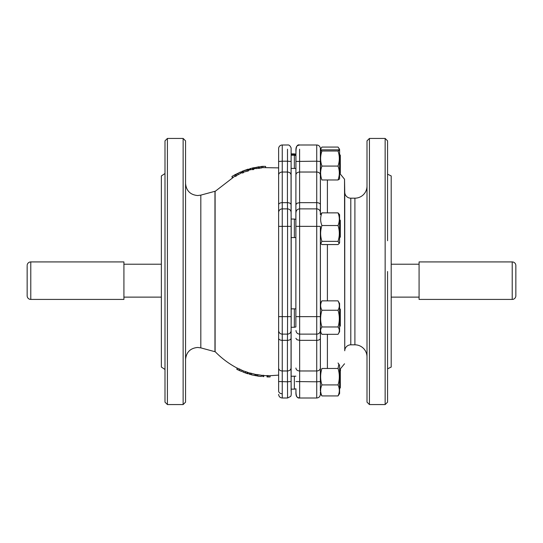 <?xml version="1.0" encoding="UTF-8"?>
<svg xmlns="http://www.w3.org/2000/svg" width="543" height="543" viewBox="0 0 543 543"><rect width="100%" height="100%" fill="white"/><g stroke="black" fill="none" stroke-linecap="round" stroke-linejoin="round"><path stroke-width="0.81" d="M339.592 326.682L340.318 325.956L340.318 309.225L339.592 308.499M294.354 308.845L294.354 327.266L291.197 327.266M295.928 326.927L294.354 327.266M278.627 309.225L278.627 317.587M339.592 388.557L340.318 387.831L340.318 370.652M338.038 179.971L321.918 179.971C320.214 175.355 320.214 170.719 321.918 166.077L321.565 164.902C320.221 160.26 320.343 155.631 321.918 151.015L320.641 150.35L321.918 149.834L338.038 149.834L339.314 150.35L338.038 151.015C339.613 155.603 339.735 160.239 338.391 164.902L338.038 166.077C339.742 170.699 339.742 175.328 338.038 179.971L339.592 178.966L339.592 149.474L338.846 148.178L339.287 150.316M320.363 161.475L316.732 161.203L316.732 172.029A3.631 2.986 0 0 1 320.363 175.016L320.363 148.626A3.631 3.631 0 0 0 316.732 144.995A3.631 3.631 0 0 1 320.363 148.626L320.363 150.839L320.363 149.474L321.918 147.078L338.038 147.078L338.846 148.178M320.669 150.316L321.11 148.178M340.318 371.1L339.592 370.374M294.354 376.204L294.354 389.141L291.184 389.141M295.962 388.795L294.354 389.141M278.627 379.462L278.627 371.1M339.178 243.502L339.592 242.775L339.592 214.655L338.038 212.87C339.742 217.078 339.742 221.293 338.038 225.521C339.742 230.795 339.742 236.076 338.038 241.37L339.178 243.502L338.038 244.56L321.918 244.56L320.777 243.502L321.918 241.37C320.214 236.103 320.214 230.816 321.918 225.521C320.214 221.313 320.214 217.098 321.918 212.87L320.363 214.655L320.363 174.018M320.363 175.016L320.363 214.655M320.363 242.775L320.777 243.502M338.038 241.37L321.918 241.37M338.038 225.521L321.918 225.521M338.038 212.87L321.918 212.87M339.592 173.998L340.318 173.271L340.318 156.533L339.592 155.814M295.962 155.576L294.354 155.223L294.354 168.445M294.354 155.223L291.177 155.223M278.627 153.859L278.627 148.626A3.631 3.631 0 0 1 282.251 144.995A3.631 3.631 0 0 0 278.627 148.626L278.627 175.362M123.919 299.417L123.919 261.923L30.781 261.923L30.781 299.417L123.919 299.417M27.15 266.185L27.15 295.792A3.631 3.631 0 0 0 30.781 299.417M27.15 265.547A3.631 3.631 0 0 1 30.781 261.923M27.15 295.792L27.15 295.154M367 356.914A12.095 12.095 0 0 0 354.905 344.819L350.798 344.819A6.048 6.048 0 0 0 344.751 350.771L344.534 179.224L339.966 173.624M367 186.086A12.095 12.095 0 0 1 354.905 198.181L350.798 198.181A6.048 6.048 0 0 1 344.751 192.229L344.534 179.224M164.991 173.536L161.359 175.939L161.359 367.061L164.991 369.464M387.566 174.188L391.198 175.939L391.198 367.061L387.566 368.812M385.15 404.562L385.15 138.438L369.423 138.438L369.423 404.562L385.15 404.562L387.566 402.146L387.566 271.5L387.566 361.197M183.134 404.562L167.407 404.562L164.991 402.146L164.991 140.854L167.407 138.438L183.134 138.438L185.557 140.854L185.557 402.146L183.134 404.562L183.134 138.438M185.557 361.197L185.557 382.971L185.557 361.197M387.566 324.049L387.566 302.275M387.566 240.725L387.566 140.854L385.15 138.438M369.423 138.438L367 140.854L367 402.146L369.423 404.562M214.96 351.708L214.96 191.292A12.095 12.095 0 0 0 215.103 191.401L215.103 351.599A12.095 12.095 0 0 0 214.96 351.708L200.815 347.873L197.652 347.452C190.301 348.172 186.269 352.203 185.557 359.547M268.133 375.742L267.047 375.512L267.02 376.937L270.109 376.951L270.088 375.729L268.133 375.742L268.12 376.957L270.109 376.937M295.874 326.94L295.908 155.563M291.123 390.987L291.129 381.491L291.197 391.863C291.353 394.625 291.116 396.173 290.485 396.519L287.559 398.005L282.251 398.005L282.251 161.203L278.627 161.475L278.627 237.081M295.874 219.61L295.874 326.594M278.627 325.956L278.627 226.363L287.573 226.363L287.512 208.879L282.251 208.879A3.631 3.618 180 0 0 278.627 212.496L278.627 156.533M295.942 155.569L295.874 219.365M295.881 156.024L295.874 155.556M299.641 144.995C297.55 145.694 295.568 145.124 295.949 151.931L295.969 151.687M287.559 398.005L287.498 381.797L291.129 381.491L291.123 152.013M299.648 398.005L299.641 398.005C297.13 398.406 295.901 396.098 295.949 391.069L295.969 391.313M320.363 212.496A3.631 3.618 180 0 0 316.732 208.879L316.732 226.363L320.363 226.363L320.363 381.525L316.732 381.797L316.732 398.005L299.655 398.005L299.593 149.223M387.566 160.029L387.566 218.951M185.557 181.803L185.557 160.029M278.627 307.915L278.627 238.391M241.044 173.163L238.296 174.608L237.766 173.522L240.556 172.056L241.044 173.163M236.449 175.552L235.886 174.486L236.449 175.552L238.296 174.608M236.449 175.884L235.397 176.455L234.814 174.792L240.556 172.056M248.212 169.117L248.565 170.848L243.549 172.111L243.549 172.613L242.436 173.061L241.974 171.948L241.974 171.357L248.212 169.117L248.212 169.694L243.101 170.984L243.101 171.493L241.974 171.948M250.445 168.608L253.445 167.739L253.71 169.484L252.651 169.728L252.373 168.052L250.445 168.608L250.757 169.769L252.651 169.226M258.054 167.006L261.624 166.735L261.746 167.93L256.16 168.635L255.936 167.448L259.045 166.735L253.554 167.95L253.819 169.151M243.827 372.376L246.95 373.482L242.796 371.975L243.244 370.855L247.574 372.267L248.355 372.661L248.002 373.815L246.576 373.394M237.081 369.389L238.201 369.966L236.762 369.179L237.311 368.106L239.755 369.145L242.239 370.387L241.771 371.5L237.753 369.674L240.454 371.025M251.49 373.36L251.192 374.527L250.119 374.242L250.445 373.082L255.088 374.297L254.85 375.532L249.061 374.107L249.4 372.898L250.445 373.197M257.864 374.684L257.681 375.878L256.588 375.695L256.798 374.507L261.529 375.274L261.4 376.516L255.502 375.654L255.726 374.426L256.798 374.622M262.608 376.475L262.717 375.274L263.796 375.356L263.715 376.625L262.608 376.475L263.715 376.564L263.796 375.356M278.627 367.611L278.627 327.266M278.627 368.419L278.627 391.021A3.631 2.756 180 0 0 282.251 393.777M278.627 330.504A3.631 3.618 180 0 0 282.251 334.121L287.512 334.121L287.573 316.637L278.627 316.637L278.627 367.984A3.631 2.986 180 0 0 282.251 370.971L287.423 370.971L287.498 381.797L278.627 381.525M262.927 167.495L262.832 166.334L260.918 166.545M265.629 167.319L265.588 166.382L262.832 166.334M232.248 177.636L231.949 176.461L232.547 177.452M234.814 175.28L234.617 174.921L231.949 176.461M241.119 173L240.658 171.941L239.551 172.436M244.506 170.454L244.017 170.597M241.974 171.602L240.929 172.192M245.748 170.122L244.486 170.393M250.004 169.816L249.807 169.097L247.9 169.552M249.807 169.097L250.119 169.789M250.88 168.425L249.807 168.669M253.757 168.873L253.554 167.95M254.606 168.69L254.375 167.583M235.886 174.826L234.814 175.403M243.549 172.613L243.101 171.493M243.549 172.111L243.101 170.984M247.364 171.228L246.99 170.088M248.565 170.848L248.212 169.694M253.71 169.484L253.445 168.31L252.373 168.561M253.445 167.739L253.445 168.31M261.624 166.735L258.923 167.332L259.086 168.52M258.923 167.332L255.936 167.448M247.574 372.267L247.201 373.414L248.002 373.815M245.782 371.609L245.375 372.749L247.201 373.414M243.244 370.855L242.796 371.975L245.375 372.749M238.051 369.912L237.06 369.423M239.755 369.145L239.246 370.238L241.771 371.5M236.762 369.179L239.246 370.238M250.119 374.242L249.061 374.059M255.088 374.297L254.85 375.532M251.49 373.475L251.192 374.65L254.85 375.485M256.588 375.695L255.502 375.613M261.529 375.274L261.4 376.516M257.864 374.799L257.681 375.994L261.4 376.475M268.133 375.532L268.12 376.957M267.02 376.72L268.12 376.733M327.402 179.971L327.402 212.87M327.402 244.56L327.402 300.87M339.592 369.396L340.556 370.238L339.999 370.781M327.402 334.312L327.402 368.473M291.034 376.238L295.874 376.19M295.874 237.59L291.034 237.569M295.874 168.459L291.034 168.411M291.034 308.858L295.874 308.838M235.886 174.412L239.449 172.559L235.886 174.412M235.886 174.486L237.766 173.522M260.525 166.85L257.029 167.346L260.525 166.85M246.95 373.482L246.515 373.238M251.192 374.69L253.513 375.247L251.192 374.751M257.681 376.034L260.049 376.367L257.681 376.095M339.87 370.652L340.556 370.238L339.796 369.308M340.481 370.516L340.067 370.842L340.481 370.516M340.169 369.763L340.203 369.172M340.278 369.111L340.481 369.511M291.129 381.491L291.048 367.957C290.851 369.783 289.643 370.788 287.423 370.971L287.43 340.339L282.251 340.339A3.631 2.063 180 0 1 278.627 338.269M291.136 330.49C290.933 332.696 289.724 333.904 287.512 334.121L287.43 340.339C289.65 340.21 290.858 339.518 291.055 338.248L291.204 316.623L287.573 316.637L287.573 226.363L291.204 226.377L291.204 316.623M278.627 204.731A3.631 2.063 180 0 1 282.251 202.661L287.43 202.661L287.512 208.879C289.724 209.096 290.933 210.304 291.136 212.51M287.709 145.001L282.251 144.995L282.251 161.203L287.498 161.203L287.423 172.029C289.643 172.212 290.851 173.217 291.048 175.043L291.055 204.731C290.858 203.482 289.65 202.79 287.43 202.661L287.423 172.029L282.251 172.029A3.631 2.986 180 0 0 278.627 175.016M282.251 144.995L287.539 144.995C288.951 144.676 290.138 145.66 291.123 147.947L291.129 161.509L287.498 161.203L287.491 149.223M320.363 381.525L320.363 391.021M338.038 395.922L339.592 393.526L339.592 365.405L338.846 364.109L338.038 368.473C339.742 373.944 339.742 379.428 338.038 384.926C339.742 388.584 339.742 392.25 338.038 395.922L321.918 395.922L320.363 393.526L320.363 392.161M320.363 331.983L320.363 365.405M320.363 370.455L320.363 316.637L316.732 316.637L316.732 381.797L295.969 381.559M321.918 395.922C320.214 392.263 320.214 388.605 321.918 384.926C320.214 379.455 320.214 373.971 321.918 368.473L338.038 368.473M338.038 363.009L338.846 364.109M338.038 384.926L321.918 384.926M340.318 156.533L340.318 155.169L339.592 154.443M295.874 154.185L294.354 153.859L294.354 154.64M294.354 153.859L291.184 153.859M338.391 333.735L339.592 331.651L339.592 303.53L338.038 300.87C339.742 303.985 339.742 307.114 338.038 310.25C339.742 315.809 339.742 321.381 338.038 326.967C339.613 329.207 339.735 331.461 338.391 333.735L338.038 334.312L321.918 334.312L321.565 333.735C320.221 331.474 320.343 329.221 321.918 326.967C320.214 321.408 320.214 315.836 321.918 310.25C320.214 307.128 320.214 304.005 321.918 300.87L320.363 303.53M320.363 331.651L321.565 333.735M338.038 326.967L321.918 326.967M338.038 310.25L321.918 310.25M338.038 300.87L321.918 300.87M339.592 237.807L340.318 237.081L340.318 220.349L339.592 219.623M295.928 219.379L294.354 219.039L294.354 237.59M294.354 219.039L291.211 219.039M320.363 178.966L320.641 150.35M338.038 166.077L321.918 166.077M338.038 151.015L321.918 151.015M419.081 264.217L391.198 264.217M161.359 264.217L123.919 264.217M419.081 297.123L391.198 297.123M161.359 297.123L123.919 297.123M419.081 261.923L419.081 299.417L512.219 299.417L512.219 261.923L419.081 261.923M515.85 265.547L515.85 295.792L515.85 265.547A3.631 3.631 0 0 0 512.219 261.923M515.85 295.792A3.631 3.631 0 0 1 512.219 299.417M185.557 183.453C186.269 190.797 190.301 194.828 197.652 195.548L200.815 195.127L200.815 347.873M167.407 404.562L167.407 138.438M354.905 344.819L354.905 198.181M350.798 198.181L350.798 344.819M344.751 350.771L344.751 192.229M320.404 242.857L320.404 303.449M320.404 174.262L320.404 214.573M320.404 331.732L320.404 370.19M291.055 204.731L291.204 226.377M295.962 151.918L295.962 151.931C296.01 146.549 297.238 144.234 299.655 144.995L316.732 144.995L316.732 161.203L295.969 161.441M320.363 204.731L320.363 204.731A3.631 2.063 180 0 0 316.732 202.661L316.732 208.879L299.607 208.879C297.408 209.089 296.2 210.29 295.976 212.476M320.363 367.984A3.631 2.986 180 0 1 316.732 370.971L299.519 370.971C297.333 370.794 296.125 369.81 295.894 368.018M320.363 338.269A3.631 2.063 180 0 1 316.732 340.339L299.526 340.339L296.973 339.742L295.894 338.296M320.363 330.504A3.631 3.618 180 0 1 316.732 334.121L299.607 334.121C297.408 333.911 296.2 332.71 295.976 330.524M296.044 226.356L316.732 226.363L316.732 316.637L296.044 316.644M295.894 174.982C296.125 173.19 297.333 172.206 299.519 172.029L316.732 172.029L316.732 202.661L299.526 202.661L296.973 203.258L295.894 204.704M295.928 388.802L295.962 391.082M200.815 195.127L214.96 191.292M215.103 191.401L235.126 175.966M240.997 173.054L242.219 172.531M248.558 170.244L250.717 169.62M253.703 168.887L256.113 168.398M261.712 167.604L278.627 167.875M248.348 372.695L249.366 373M243.576 371.018L241.906 370.34M237.637 368.364C229.221 364 221.707 358.414 215.103 351.599M255.074 374.405L255.705 374.527M261.522 375.376L262.697 375.485M263.789 375.573L267.047 375.729M269.423 375.749L278.627 375.125M339.898 369.437L344.534 363.776M282.251 398.005C280.052 397.788 278.837 396.58 278.627 394.374C278.837 396.58 280.052 397.788 282.251 398.005M295.874 154.653L291.177 154.606M291.055 367.984L291.055 338.269M291.129 161.509L291.055 175.016M316.732 398.005C318.938 397.788 320.146 396.58 320.363 394.374M295.942 153.486L295.874 154.151M295.962 151.931L295.894 156.146M295.962 391.069C295.596 398.134 297.774 397.327 299.655 398.005M295.942 389.514L295.874 388.849M316.732 144.995L299.655 144.995M339.592 150.839L339.314 150.35"/></g></svg>
